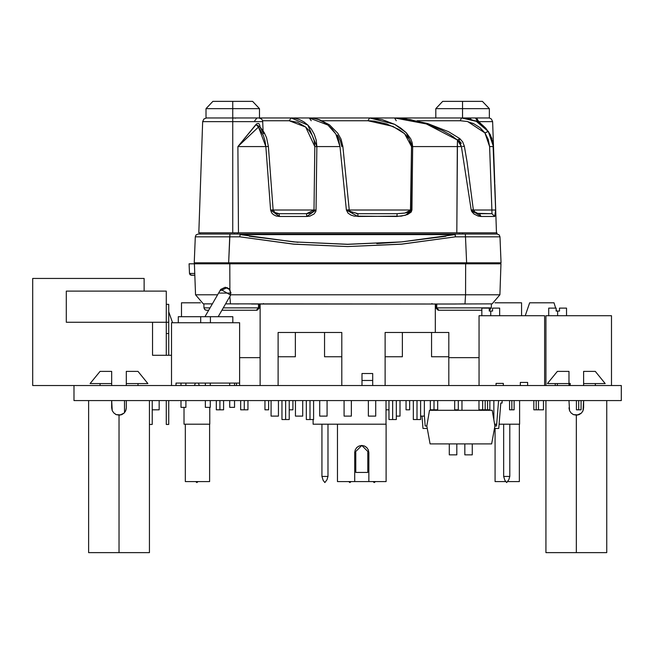 <?xml version="1.0" encoding="UTF-8"?>
<svg xmlns="http://www.w3.org/2000/svg" width="654" height="654" viewBox="0 0 654 654"><rect width="100%" height="100%" fill="white"/><g stroke="black" fill="none" stroke-linecap="round" stroke-linejoin="round"><path stroke-width="0.98" d="M229.685 385.492L210.22 385.492L229.685 385.492L210.22 385.492L229.685 385.492L229.685 383.056L229.685 385.492L228.344 385.492L236.478 385.492L234.549 385.492L236.478 385.492L234.549 385.492L235.881 385.492L234.549 385.492L234.549 383.056L234.549 385.492M181.035 385.492L179.695 385.492L181.035 385.492L181.035 383.056L181.035 385.492L179.695 385.492L187.232 385.492L185.9 385.492L187.232 385.492L185.9 385.492L185.9 383.056L185.9 385.492M210.22 385.492L210.22 383.056L210.22 385.492L211.561 385.492L204.023 385.492L205.356 385.492L205.356 383.056L205.356 385.492M111.711 385.492L111.711 371.382L100.037 371.382L111.711 371.382L100.037 371.382L90.088 383.546L111.711 383.546L111.711 385.492L119.003 385.492L96.203 385.492L100.037 385.492L100.037 383.546M569.005 385.492L569.005 371.382L557.331 371.382L569.005 371.382L557.331 371.382L547.382 383.546L569.005 383.546L569.005 385.492L576.297 385.492L553.497 385.492L557.331 385.492L557.331 383.546M570.223 385.492L570.223 383.44L569.005 383.44L570.223 383.44L570.223 385.492M462.582 385.492L479.063 385.492L462.582 385.492M239.593 385.492L255.526 385.492L239.593 385.492L255.526 385.492L239.593 385.492L239.593 383.056L175.983 383.056L239.593 383.056L239.593 322.733L171.487 322.733L171.487 385.492L171.487 322.733L239.593 322.733L239.593 385.492M595.271 383.546L595.271 385.492L599.105 385.492L576.297 385.492L583.597 385.492L583.597 383.546L605.22 383.546L583.597 383.546L583.597 385.492M137.978 383.546L137.978 385.492L143.578 385.492L119.003 385.492L126.304 385.492L126.304 383.546L147.918 383.546L126.304 383.546L126.304 385.492M192.881 316.659L178.289 316.659L192.881 316.659M178.289 316.659L178.289 322.733L178.289 316.659L200.68 316.659L200.68 322.733L200.68 316.659L218.207 316.659L230.649 295.101L218.207 316.659L232.799 316.659L210.408 316.659L232.799 316.659L232.799 322.733M229.685 407.385L234.549 407.385L234.549 400.575L234.549 407.385L229.685 407.385L229.685 400.575L229.685 407.385M205.356 407.385L210.22 407.385L210.22 400.575L210.22 407.385L205.356 407.385L205.356 400.575L205.356 407.385M181.035 407.385L185.9 407.385L185.9 400.575L185.9 407.385L181.035 407.385L181.035 400.575L181.035 407.385M566.568 315.686L566.568 308.14L559.464 308.14L566.568 308.14L559.464 308.14L566.568 308.14L559.464 308.14L559.464 311.091L556.145 311.091L556.145 308.14L548.69 308.14L556.145 308.14L548.69 308.14L548.69 315.686M195.628 302.794L189.063 302.794L195.628 302.794M292.927 409.813L289.272 409.813L292.927 409.813L292.927 400.575L292.927 409.813M268.598 409.813L264.952 409.813L268.598 409.813L268.598 400.575L268.598 409.813M244.277 409.813L247.923 409.813L240.631 409.813L244.277 409.813L244.277 400.575L244.277 409.813M219.948 409.813L223.603 409.813L216.302 409.813L219.948 409.813L219.948 400.575L219.948 409.813M506.973 302.794L513.545 302.794L506.973 302.794M482.652 409.813L489.83 409.813L487.516 409.813L487.516 400.575L487.516 409.813L479.006 409.813L482.652 409.813L482.652 400.575L482.652 409.813M458.331 409.813L454.677 409.813L458.331 409.813L458.331 400.575L458.331 409.813M434.003 409.813L437.657 409.813L430.357 409.813L434.003 409.813L434.003 400.575L434.003 409.813M409.682 409.813L406.028 409.813L409.682 409.813L409.682 400.575L409.682 409.813M386.04 409.813L389.007 409.813L386.04 409.813M535.291 302.794L548.428 302.794L535.291 302.794M536.166 409.813L538.479 409.813L536.166 409.813L536.166 400.575L536.166 409.813L533.852 409.813L536.345 409.813M538.479 409.813L543.466 409.813L543.466 400.575L543.466 409.813L538.479 409.813L538.479 400.575M152.21 409.813L159.143 409.813L152.21 409.813M578.733 409.813L581.046 409.813L578.733 409.813L578.733 400.575L578.733 409.813L576.419 409.813L578.733 409.813M559.464 308.14L559.464 311.091L556.145 311.091L556.145 308.14M499.681 315.686L499.681 308.14L492.576 308.14L499.681 308.14L492.576 308.14L492.576 311.091L489.249 311.091L489.249 308.14L481.802 308.14L489.249 308.14L481.802 308.14L481.802 315.686M511.845 409.813L514.15 409.813L511.845 409.813L511.845 400.575L511.845 409.813L509.531 409.813L511.845 409.813M492.576 308.14L492.576 311.091L489.249 311.091L489.249 308.14M166.32 291.112L66.267 291.112L66.267 322.25L66.267 291.112L166.32 291.112L166.32 322.25L66.267 322.25L152.513 322.25L152.513 355.269L171.487 355.269L152.513 355.269L152.513 322.25L166.32 322.25L166.32 355.269L166.32 322.25L168.748 322.25L168.748 304.38L168.748 333.507L168.748 313.748L168.748 322.25L166.32 322.25L166.32 291.112L166.32 304.38L168.748 304.38L168.748 355.269L168.748 333.507L166.32 333.507L168.748 333.507M309.955 419.549L313.601 419.549L309.955 419.549L309.955 400.575L309.955 419.549L306.301 419.549L309.955 419.549M285.626 419.549L289.272 419.549L285.626 419.549L285.626 400.575L285.626 419.549L281.98 419.549L285.626 419.549M309.955 332.469L291.709 332.469L309.955 332.469M416.974 419.549L420.628 419.549L416.974 419.549L416.974 400.575L416.974 419.549L413.328 419.549L416.974 419.549M392.653 419.549L396.299 419.549L392.653 419.549L392.653 400.575L392.653 419.549L389.007 419.549L392.653 419.549M416.974 332.469L435.221 332.469L416.974 332.469M576.297 552.597L606.708 552.597L576.297 552.597L576.297 415.167L576.297 552.597L545.894 552.597L576.297 552.597M605.22 383.546L595.271 371.382L583.597 371.382L595.271 371.382L583.597 371.382L583.597 383.546M119.003 552.597L149.414 552.597L119.003 552.597L119.003 415.167L119.003 552.597L88.601 552.597L119.003 552.597M147.918 383.546L137.978 371.382L126.304 371.382L137.978 371.382L126.304 371.382L126.304 383.546M185.295 452.535L185.295 445.48L185.295 452.535M495.045 452.535L495.045 445.48L495.045 452.535M230.764 294.766L499.918 294.766L500.997 263.783L201.522 263.783M201.04 263.783L194.442 263.783L195.521 294.766L217.602 294.766L195.521 294.766L203.32 303.84L212.354 303.848L203.737 303.84M238.735 303.987L230.486 303.84L229.906 296.385L230.486 303.84L225.605 303.84L454.587 304.004L251.545 304.004M203.32 303.84L195.521 294.766L203.32 303.84L195.521 294.766L194.442 263.783L229.807 263.783L229.873 289.591L229.807 263.783L465.632 263.783L465.55 294.766L465.632 263.783L500.997 263.783L499.918 294.766L231.998 294.766M189.317 263.783L199.609 263.783L189.088 263.783L189.488 273.429L191.393 275.277L194.843 275.277L191.393 275.277L194.843 275.277L191.393 275.277L190.085 274.762L189.488 273.429L194.778 273.429L189.488 273.429L189.12 263.783M438.164 310.209L438.891 310.209L436.741 307.895L435.768 307.838L438.164 310.209L435.768 307.838L435.736 304.004L435.768 307.838L491.293 307.895L436.741 307.895L438.891 310.209L481.802 310.209L446.919 310.209M210.016 307.895L203.983 307.895L210.016 307.895L203.983 307.895L204.718 309.538L206.353 310.209M223.259 307.895L258.534 307.895L223.259 307.895M194.238 262.802L228.671 262.802L229.75 236.846L239.887 236.846L229.75 236.846L229.971 234.075L198.17 234.075L240.083 234.075L229.971 234.075L234.394 234.075L234.394 232.857L234.394 234.075M455.192 234.075L465.305 234.075L455.192 234.075L455.397 236.846L465.525 236.846L455.397 236.846L401.605 244.13L347.642 246.558L293.671 244.13L239.887 236.846L293.76 244.155L347.642 246.599L401.515 244.155L455.397 236.846L455.192 234.075L240.083 234.075L455.192 234.075L454.914 234.663L401.507 241.882L347.642 244.294L293.769 241.882L240.37 234.663L454.914 234.663L401.499 241.931L347.601 244.367L293.76 241.923L240.37 234.663L454.914 234.663L455.192 234.075M229.971 234.075L228.671 262.802L501.038 262.802M221.927 310.209L257.12 310.209L259.515 307.838L259.548 304.004M208.683 310.209L206.435 310.209M466.85 262.802L501.07 262.802L500.008 236.83L499.125 234.876L497.138 234.075L465.305 234.075L497.114 234.075L496.852 232.857L496.198 232.857M213.956 262.802L228.426 262.802M348.476 234.075L443.592 234.075M462.558 234.075L462.558 232.857L462.558 234.075L465.305 234.075L465.525 236.846L465.305 234.075M482.431 125.159L477.616 121.268L475.499 117.941L477.616 121.268L475.106 120.761L477.616 121.268L477.387 121.857L477.616 121.268L478.703 121.636L476.643 117.941L478.703 121.636L492.585 121.636L478.703 121.636L482.399 125.135M202.699 121.636L262.769 121.636L232.726 121.636L232.726 117.941L232.726 121.636L202.675 121.636L203.844 119.02L206.509 117.941M200.099 232.857L200.099 234.075L200.099 232.857L198.791 232.857L238.432 232.857L237.925 146.594L265.859 146.594L265.05 141.019L263.464 135.77L258.518 127.04L237.925 146.594L265.859 146.594L270.617 210.008L271.68 212.893L273.356 214.594L276.07 215.967L279.389 216.482L306.767 216.482L309.857 216.106L313.985 214.054L315.776 211.536L316.054 210.008L316.822 146.594L340.023 146.594L338.592 139.94L335.804 134.021L332.134 129.067L327.956 125.086L323.444 121.987L318.792 119.772L314.026 118.407L309.252 117.941L291.218 117.941L309.252 117.941L327.956 125.086L335.804 134.021L340.023 146.594L346.367 210.008L347.977 213.139L350.945 215.109L354.337 216.155L396.929 216.482L405.521 215.264L411.955 210.008L412.641 146.594L461.381 146.594L457.35 146.594L457.514 140.07L456.844 232.857L238.432 232.857L237.925 146.594L256.908 123.573L258.821 123.557L259.981 125.56M299.646 117.941L369.633 117.941L382.214 119.584L394.697 124.35L400.673 127.98L406.208 132.672L410.704 138.795L412.134 142.523L412.641 146.594L406.208 132.672L394.697 124.35L369.633 117.941L394.607 117.941L342.238 117.941M459.37 117.941L394.615 117.941L426.351 123.892L457.514 140.07L450.148 134.691L442.317 130.432L426.351 123.892L410.41 119.592L394.607 117.941L396.226 120.712L394.607 117.941L403.265 118.399L427.373 123.434L448.587 131.691L459.803 138.583L457.514 140.07L461.381 146.594L459.991 142.956L457.514 140.07L459.795 138.574L459.092 140.7L461.332 143.308M275.653 213.703L306.587 213.703L279.086 213.703L279.389 216.482L306.767 216.482L316.054 210.008L314.034 210.008L316.054 210.008L316.822 146.594L314.811 146.594L314.034 210.008L273.159 210.008L314.034 210.008L314.811 146.594L314.133 140.626L312.13 135.223L309.195 130.686L305.671 127.056L297.684 122.314L289.166 120.712L262.622 120.712L289.166 120.712L305.671 127.056L314.811 146.594L316.822 146.594L307.887 125.118L291.218 117.941L259.483 117.941L291.218 117.941L295.559 118.399L299.843 119.747L304.012 122.004L307.887 125.118L311.394 129.206L314.255 134.217L316.176 140.111L316.822 146.594L340.023 146.594L346.367 210.008L357.861 216.482L401.27 216.18L407.573 214.504L411.162 212.027L411.955 210.008L412.641 146.594L457.35 146.594L456.844 232.857L496.484 232.857L494.8 184.542M477.207 213.474L479.456 213.703L481.042 216.482L479.456 213.703L491.939 213.703L494.702 216.482L481.042 216.482L494.702 216.482L495.65 210.008L495.618 214.692L494.702 216.482L491.939 213.703L477.584 213.376L474.69 211.773L473.349 209.787L467.038 161.734L464.307 146.144L462.664 141.877L459.803 138.583M202.675 121.636L198.791 232.857L199.274 232.857M198.832 232.857L232.726 232.857L232.726 121.636L232.726 232.857L496.402 232.857M467.765 121.603L484.941 132.893L489.584 146.594L491.857 210.008L473.39 210.008L491.857 210.008L489.584 146.594L488.252 139.367L484.941 132.893L479.922 127.579L473.848 123.745L467.177 121.464L460.269 120.712L417.129 120.712L460.269 120.712L461.487 117.941L467.193 118.415L476.202 121.26L482.783 125.445L485.718 128.2L490.336 134.724L492.977 142.531L495.65 210.008L493.41 146.594L488.309 131.429L476.308 121.317L461.487 117.941L465.296 118.153M356.536 213.67L357.91 213.703L357.861 216.482L357.91 213.703L397.142 213.703L357.91 213.703L350.192 211.381L349.22 209.82L342.851 146.414L341.045 139.163L337.824 133.277L329.42 124.816L319.847 119.813L314.386 118.39L309.252 117.941L311.247 120.712L309.252 117.941L369.633 117.941L367.891 120.712L322.177 120.712L367.891 120.712L392.931 126.345L404.605 133.694L411.513 146.594L409.355 139.228L404.605 133.694L398.94 129.533L386.718 123.9L374.17 121.088L367.891 120.712L369.633 117.941M349.252 210.008L410.835 210.008L404.94 213.008L397.142 213.703L396.929 216.482L397.142 213.703L404.458 213.098L408.031 212.207L410.45 210.858L411.513 146.594L412.641 146.594L411.513 146.594L410.835 210.008L411.955 210.008L349.252 210.008M377.415 213.703L360.46 213.703M494.637 179.948L492.601 121.636L491.432 119.02L489.315 117.941L462.558 117.941L462.558 108.678L435.801 108.678L489.315 108.678L462.558 108.678L462.558 101.403L482.399 101.403L462.558 101.403L462.558 117.957M442.709 101.403L462.558 101.403L442.709 101.403L435.801 108.678L435.801 117.941M252.567 101.403L232.726 101.403L232.726 108.678L259.483 108.678L205.969 108.678L232.726 108.678L232.726 101.403L212.877 101.403L205.969 108.678L205.969 117.941L259.483 117.941L259.483 108.678L252.567 101.403L212.877 101.403M321.891 476.464L323.125 480.404L324.915 482.546L327.016 479.684L327.965 476.464L327.965 424.168L327.965 476.464L321.891 476.464L321.891 424.168L321.891 476.464L327.965 476.464M503.678 476.464L504.904 480.396L506.703 482.546L508.804 479.684L509.752 476.464L503.678 476.464L503.678 424.168L503.678 476.464L509.752 476.464L509.752 424.168L509.752 476.464M279.086 213.703L275.023 212.583L273.143 209.893L270.617 210.008L279.389 216.482L279.086 213.703L278.048 213.662M259.671 126.328L264.191 132.582L266.554 137.822L268.369 146.48L273.143 209.893L270.617 210.008L265.859 146.594L268.361 146.48L265.859 146.594L258.518 127.04L237.925 146.594L255.943 124.513L258.518 127.04L255.943 124.513L260.341 127.072M348.705 481.573L349.906 482.546L351.141 481.573M373.025 481.573L374.235 482.546L375.461 481.573M195.685 481.573L196.887 482.546L198.113 481.573M263.088 130.735L262.63 120.761L261.6 119.02L258.935 117.941M481.418 262.802L466.613 262.802L465.525 236.846L466.613 262.802L194.213 262.802L195.268 236.83L196.151 234.876L198.137 234.075L196.151 234.876L195.268 236.83L229.75 236.846M201.604 263.783L202.233 263.783L201.89 263.341L200.557 262.802M230.649 295.101L220.717 289.362L204.964 316.659L220.717 289.362L230.649 295.101L229.987 289.747L225.205 287.245L228.9 288.561L231.017 293.057L219.392 293.057M355.269 449.829L356.798 447.549L355.269 449.829L354.73 452.535L361.785 445.48L368.84 452.535L368.3 449.838L366.78 447.549L364.491 446.02L361.793 445.48L359.087 446.012L356.798 447.54L355.269 449.829L354.73 452.38L354.73 481.573L337.464 481.573L354.73 481.573L354.73 452.38L355.751 452.38L354.73 452.38M199.331 385.492L198.391 383.056M195.407 383.056L194.467 385.492M203.983 307.895L203.844 303.84L203.983 307.895L204.718 309.538L205.675 310.102M74.008 400.575L74.008 385.492L74.008 400.575L621.3 400.575L621.3 385.492L621.3 400.575L74.008 400.575M621.3 385.492L32.7 385.492L621.3 385.492M219.769 291.005L227.257 287.613M225.205 287.245L220.717 289.362M175.983 385.492L175.983 383.056M200.68 316.659L210.408 316.659L210.408 322.733L210.408 316.659M236.478 385.492L236.478 383.056L236.478 385.492M260.169 357.673L239.593 357.673L260.169 357.673M181.493 302.794L181.493 316.659L181.493 302.794L200.418 302.794L181.493 302.794M479.063 357.673L448.84 357.673L479.063 357.673M521.573 315.686L521.573 302.794L495.021 302.794L521.573 302.794L521.573 315.686M525.211 315.686L529.691 302.794L554.02 302.794L555.687 308.14L554.02 302.794L529.691 302.794L525.211 315.686M556.145 309.587L556.611 311.091L556.145 309.587M569.977 383.44L569.977 385.492L569.977 383.44M159.143 400.575L159.143 409.813L159.143 400.575M168.748 311.819L172.542 322.733L168.748 311.819M557.633 311.091L557.633 315.686L557.633 311.091M545.959 315.686L545.959 385.492L545.959 315.686L611.506 315.686L611.506 385.492L611.506 315.686L545.959 315.686M490.737 311.091L490.737 315.686L490.737 311.091M479.063 315.686L479.063 385.492L479.063 315.686L544.619 315.686L544.619 385.492L544.619 315.686L479.063 315.686M503.327 385.492L503.327 383.44L496.034 383.44L496.034 385.492L496.034 383.44L503.327 383.44L503.327 385.492M527.655 385.492L527.655 382.467L520.355 382.467L520.355 385.492L520.355 382.467L527.655 382.467L527.655 385.492M152.21 424.413L152.21 400.575L152.21 424.413L149.414 424.413L152.21 424.413M124.481 412.699L124.481 400.575L124.481 412.699M32.7 278.465L144.101 278.465L32.7 278.465L32.7 385.492L32.7 278.465M144.101 291.112L144.101 278.465L144.101 291.112M168.748 400.575L168.748 424.413L166.32 424.413L168.748 424.413L168.748 400.575M166.32 400.575L166.32 424.413L166.32 400.575M278.089 356.79L278.089 385.492L278.089 356.79L295.355 356.79L295.355 332.469L324.548 332.469L324.548 356.79L341.813 356.79L341.813 385.492L341.813 332.469L278.089 332.469L278.089 356.79L278.089 332.469L295.355 332.469L295.355 356.79L278.089 356.79M324.548 356.79L341.813 356.79L341.813 332.469L324.548 332.469L324.548 356.79M385.116 356.79L385.116 385.492L385.116 356.79L402.382 356.79L402.382 332.469L431.575 332.469L431.575 356.79L448.84 356.79L448.84 385.492L448.84 332.469L385.116 332.469L385.116 356.79L385.116 332.469L402.382 332.469L402.382 356.79L385.116 356.79M431.575 356.79L448.84 356.79L448.84 332.469L431.575 332.469L431.575 356.79M583.597 407.867L583.597 400.575L583.041 410.671L581.463 413.034L579.101 414.611L576.297 415.167L573.501 414.611L571.146 413.034L569.569 410.687L569.005 400.575L569.56 410.671L569.005 407.867M573.476 414.595L572.732 414.235M578.25 414.906L573.501 414.611L571.146 413.034L569.56 410.671M547.382 383.546L569.005 383.546L569.005 371.382L569.005 383.546M583.531 408.84L582.796 411.194L581.324 413.164L577.049 415.127M579.043 414.636L576.321 415.167L579.068 414.62M576.272 415.167L573.525 414.62M112.275 410.687L111.711 400.575L111.711 407.867L112.267 410.671L111.711 407.867L112.275 410.687L113.845 413.026L112.267 410.671M116.183 414.595L115.439 414.235M126.304 407.867L126.304 400.575L126.304 407.867L125.748 410.671L124.17 413.034L121.808 414.611L119.003 415.167L116.208 414.611L113.845 413.034L116.208 414.611L119.003 415.167L116.232 414.62L120.957 414.906M90.088 383.546L111.711 383.546L111.711 371.382L111.711 383.546M126.238 408.84L125.503 411.194L124.031 413.164L119.756 415.127M119.028 415.167L121.775 414.62L119.028 415.167M576.28 415.167L573.558 414.636M372.682 385.492L372.682 380.464L361.973 380.464L361.973 385.492L361.973 380.464L372.682 380.464L372.682 373.516L361.973 373.516L361.973 380.464L361.973 373.516L372.682 373.516L372.682 385.492M555.246 383.546L555.246 385.492L555.246 383.546M555.589 373.516L555.246 373.924L555.589 373.516M595.418 385.492L595.418 383.546L595.418 385.492M494.914 425.991L491.62 443.87L430.095 443.87L426.8 425.991L429.523 410.303L492.2 410.303L494.914 425.991L491.62 443.87L430.095 443.87L426.8 425.991L429.523 410.303L492.2 410.303L494.914 425.991L496.509 425.991L494.914 425.991M427.25 428.427L422.974 428.427L421.953 416.14L422.974 428.427L427.25 428.427M424.356 415.617L425.214 425.991L426.8 425.991L425.214 425.991L424.356 415.617M498.601 400.575L496.509 425.991L498.601 400.575M502.068 403.003L502.068 400.575L502.068 403.003L500.841 403.003L502.068 403.003M498.74 428.427L500.841 403.003L498.74 428.427L494.465 428.427L498.74 428.427M456.86 454.816L456.86 443.87L456.86 454.816L449.282 454.816L456.86 454.816M449.282 443.87L449.282 454.816L449.282 443.87M472.286 443.87L472.286 454.816L464.814 454.816L464.814 443.87L464.814 454.816L472.286 454.816L472.286 443.87M209.623 481.573L209.623 424.168L209.623 481.573L185.295 481.573L185.295 424.168L209.623 424.168L185.295 424.168L185.295 481.573L209.623 481.573M368.308 449.838L368.84 452.535L367.818 452.38L368.84 452.38M368.84 452.535L368.84 481.573L368.84 452.535L368.3 449.829L366.771 447.549L368.3 449.829M337.464 424.168L337.464 481.573L337.464 424.168M356.798 447.549L359.087 446.02L361.776 445.48L364.482 446.012L361.785 445.48L359.087 446.02L356.798 447.549M386.105 481.573L386.105 424.168L386.105 481.573L368.84 481.573L386.105 481.573M366.771 447.549L364.482 446.02M386.04 424.168L386.04 400.575L386.04 424.168L313.07 424.168L386.04 424.168M367.818 472.466L367.818 452.38L367.818 472.466L355.751 472.466L367.818 472.466L355.751 472.466L355.751 452.38M368.84 481.573L354.73 481.573L368.84 481.573M519.374 481.573L519.374 424.168L519.374 481.573L507.929 481.573L519.374 481.573M505.501 481.573L495.045 481.573L495.045 428.427L495.045 481.573L505.501 481.573M495.045 425.991L495.045 424.168L495.045 425.991M313.07 419.549L313.07 424.168L313.07 419.549M184.011 424.168L185.295 424.168L184.011 424.168L184.011 407.385L184.011 424.168M209.795 407.385L209.795 424.168L209.795 407.385M494.596 424.168L496.656 424.168L494.596 424.168M499.1 424.168L519.611 424.168L499.1 424.168M519.611 400.575L519.611 424.168L519.611 400.575M493.827 419.704L493.827 400.575L493.827 419.704M260.169 304.004L260.169 385.492L260.169 304.004M435.302 304.004L435.302 332.469L435.302 304.004L436.349 304.004M271.108 400.575L271.108 416.14L271.108 400.575M278.408 416.14L278.408 400.575L278.408 416.14L271.108 416.14L278.408 416.14M295.436 400.575L295.436 416.14L295.436 400.575M302.737 416.14L302.737 400.575L302.737 416.14L295.436 416.14L302.737 416.14M319.757 400.575L319.757 416.14L319.757 400.575M327.057 416.14L327.057 400.575L327.057 416.14L319.757 416.14L327.057 416.14M344.086 400.575L344.086 416.14L344.086 400.575M351.378 416.14L351.378 400.575L351.378 416.14L344.086 416.14L351.378 416.14M368.406 400.575L368.406 416.14L368.406 400.575M375.707 416.14L375.707 400.575L375.707 416.14L368.406 416.14L375.707 416.14M400.027 416.14L400.027 400.575L400.027 416.14L396.299 416.14L400.027 416.14M424.356 416.14L424.356 400.575L424.356 416.14L420.628 416.14L424.356 416.14M443.894 304.004L491.718 303.84M200.803 263.783L201.546 263.783M464.953 303.84L465.55 294.766L464.953 303.84L454.587 304.004M193.044 263.783L189.08 263.783L189.48 273.446M259.09 304.004L260.128 304.004M191.851 275.138L194.467 275.277M191.393 275.277L190.069 274.737L189.488 273.429M263.513 303.546L263.595 304.004M431.926 303.546L431.844 304.004M489.249 310.184L491.293 307.895L491.432 303.84L491.293 307.895L489.666 310.078M198.628 234.075L198.17 234.075M501.07 262.802L500.008 236.83L465.525 236.846M213.171 262.802L207.097 262.802M481.328 262.802L476.177 262.802M491.865 236.797L492.307 236.797M499.999 236.83L499.484 236.846M239.887 236.846L240.083 234.075L239.887 236.846M195.799 236.846L195.284 236.83M202.953 236.797L203.394 236.797M445.971 236.217L401.523 241.923L376.81 243.648M298.044 242.299L249.305 236.217M455.151 235.62L455.397 236.846L455.151 235.62M258.526 304.004L258.534 307.895L259.515 307.838L257.12 310.209L259.515 307.838L257.12 310.209L259.515 307.838L258.534 307.895L256.384 310.209L258.534 307.895M436.741 307.895L436.758 304.004M464.88 263.783L465.002 262.802L464.88 263.783M494.718 262.802L493.042 263.783M230.404 263.783L230.273 262.802L230.404 263.783M237.5 232.857L237.5 234.075L237.5 232.857M459.451 234.075L459.451 232.857L459.451 234.075M496.852 234.075L496.852 232.857M367.507 117.941L461.487 117.941L460.269 120.712M233.184 118.055L235.98 117.941M471.24 210.008L461.381 146.594L471.24 210.008L481.042 216.482L478.188 216.057L473.995 214.013L471.779 211.602L471.24 210.008L473.341 209.787L471.24 210.008M488.309 131.429L484.941 132.893L488.268 131.315L491.947 138.574M473.169 123.434L472.679 123.214M453.737 136.997L453.255 136.711M341.764 146.439L340.276 140.389L337.415 135.01M263.668 133.743L259.712 126.369L259.098 126.124L258.518 127.04L259.597 126.255M352.465 213.057L348.786 211.226L348.108 210.008L349.211 209.811L346.367 210.008L349.211 209.811M476.104 213.204L472.948 211.79M472.057 211.029L471.509 210.008M491.857 210.008L491.939 213.703L491.857 210.008L495.65 210.008L491.857 210.008M314.034 210.008L312.939 211.937L310.969 212.991L306.587 213.703L306.767 216.482L306.587 213.703L314.034 210.008M272.636 210.997L272.301 210.008M200.132 194.434L200.271 190.641M235.407 118.243L235.939 117.941M489.584 146.594L493.418 146.578L489.584 146.594M464.307 146.136L462.582 146.594M342.851 146.406L341.78 146.594M254.766 120.712L257.047 117.941L254.766 120.712M289.166 120.712L291.218 117.941L289.166 120.712M260.022 126.794L259.712 126.369M268.361 146.48L267.535 146.594M470.152 117.941L470.994 119.281L470.152 117.941M462.558 117.941L488.8 117.941M205.969 117.941L232.726 117.941L232.726 108.678L232.726 117.941L259.483 117.941M247.923 400.575L247.923 409.813M223.603 400.575L223.603 409.813M216.302 400.575L216.302 409.813M240.631 400.575L240.631 409.813M264.952 400.575L264.952 409.813M461.977 400.575L461.977 409.813M437.657 400.575L437.657 409.813M406.028 400.575L406.028 409.813M430.357 400.575L430.357 409.813M454.677 400.575L454.677 409.813M479.006 400.575L479.006 409.813M581.046 400.575L581.046 409.813M576.419 400.575L576.419 409.813M514.15 400.575L514.15 409.813M489.83 400.575L489.83 409.813M485.203 400.575L485.203 409.813M533.852 400.575L533.852 409.813M509.531 400.575L509.531 409.813M313.601 400.575L313.601 419.549M289.272 400.575L289.272 419.549M281.98 400.575L281.98 419.549M306.301 400.575L306.301 419.549M420.628 400.575L420.628 419.549M396.299 400.575L396.299 419.549M389.007 400.575L389.007 419.549M413.328 400.575L413.328 419.549M606.708 400.575L606.708 552.597M545.894 552.597L545.894 400.575M149.414 400.575L149.414 552.597M88.601 552.597L88.601 400.575M492.119 303.84L499.918 294.766L492.119 303.84M194.213 262.802L195.268 236.83M202.233 263.783L201.89 263.341M201.612 263.121L201.203 262.916M198.791 232.857L200.198 192.668M200.198 192.636L200.271 190.535M493.418 146.586L494.718 182.303M482.399 101.403L489.315 108.678L489.315 117.941"/></g></svg>

